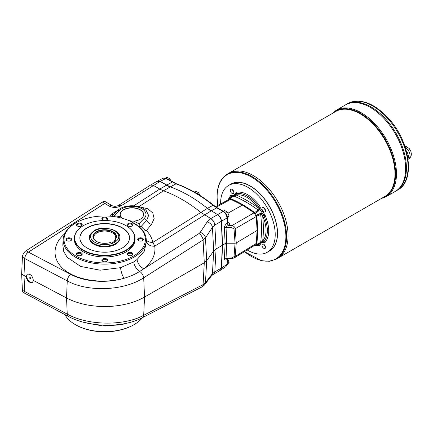 <?xml version="1.0" encoding="UTF-8"?>
<svg xmlns="http://www.w3.org/2000/svg" width="433" height="433" viewBox="0 0 433 433"><rect width="100%" height="100%" fill="white"/><g stroke="black" fill="none" stroke-linecap="round" stroke-linejoin="round"><path stroke-width="0.65" d="M110.355 242.496A11.783 6.804 180 0 1 96.37 241.338A11.783 6.804 180 0 1 95.617 232.196A11.783 6.804 180 0 1 111.313 230.897A11.783 6.804 180 0 1 115.037 239.795L116.125 240.423L111.449 243.124L110.355 242.496M96.467 241.398A11.507 6.641 180 0 1 94.199 239.465A11.507 6.641 180 0 1 104.699 230.112A11.507 6.641 180 0 1 115.205 239.465A11.507 6.641 180 0 1 114.832 239.904L115.037 239.795M405.791 149.076L406.804 148.492L404.866 146.224M406.316 150.884A7.058 4.076 60 0 1 408.379 156.741A7.058 4.076 60 0 1 407.978 158.77M232.564 189.751A2.755 1.591 -120 0 0 233.744 191.787M233.76 191.862A2.479 1.434 60 0 1 232.51 189.703M250.198 186.093A38.434 22.191 60 0 1 250.258 186.125A38.434 22.191 60 0 1 277.434 233.198A38.434 22.191 60 0 1 277.434 233.268M220.63 203.938A38.602 22.283 60 0 1 220.624 203.099A38.602 22.283 60 0 1 228.619 185.432L230.838 184.149A38.602 22.283 60 0 1 250.139 186.06A38.602 22.283 60 0 1 277.434 233.333A38.602 22.283 60 0 1 269.44 251.005L267.215 252.287A38.602 22.283 60 0 1 247.194 249.949M230.307 190.39A2.479 1.434 60 0 1 230.821 189.253A2.479 1.434 60 0 1 233.3 190.682A2.479 1.434 60 0 1 233.3 193.551A2.479 1.434 60 0 1 231.39 192.885A2.479 1.434 60 0 1 230.307 190.39M215.547 206.687L229.344 199.234L230.805 199.326L216.284 207.174M256.276 243.443L235.206 256.417L234.285 257.895L255.627 244.759L256.276 243.443L257.094 230.459L256.276 216.538L254.106 212.776L242.458 205.112L230.805 199.326M254.685 245.571L255.297 245.538L254.685 245.571A126.82 73.22 60 0 1 254.458 245.473M255.221 245.587L258.739 243.811A1.38 0.888 63.3 0 0 258.847 243.741L255.297 245.538A14.056 8.113 60 0 1 256.006 245.078A14.056 8.113 60 0 1 256.412 244.894L260.422 242.837A1.38 0.698 -117.1 0 0 260.671 242.366L262.793 240.959C267.161 235.238 267.161 226.984 262.793 216.191L261.716 214.849L260.671 214.389L256.747 216.137A126.82 73.22 60 0 1 256.747 244.38L260.671 242.366A127.27 73.48 60 0 0 260.671 214.389A1.38 0.742 65.8 0 0 260.368 213.426L262.322 213.556L261.716 214.849M235.108 195.527L235.022 194.845L235.969 193.681A1.38 1.115 46.8 0 0 236.137 194.98L229.614 198.487L235.081 194.812L236.229 193.567C243.698 192.658 251.162 196.972 258.625 206.498L259.708 209.031L263.978 215.764C268.498 226.995 268.498 235.612 263.978 241.625L262.322 241.998L256.412 244.894L256.747 244.38M256.747 216.137L256.412 215.239A14.056 8.113 60 0 1 255.297 213.312L254.685 212.571L258.165 210.048L258.29 208.912L257.667 207.31C250.528 198.146 243.378 194.022 236.218 194.926L236.137 194.98A128.639 74.27 60 0 1 257.743 207.45L258.95 206.952M230.226 198.449A126.82 73.22 60 0 1 254.685 212.571M233.355 196.073A1.38 0.698 57.1 0 1 233.403 196.035L229.614 198.487A14.056 8.113 60 0 1 229.252 198.742A14.056 8.113 60 0 1 228.505 199.126L231.834 196.95A1.38 0.888 -123.3 0 0 231.72 197.01L231.72 197.01A1.38 0.888 -123.3 0 0 231.623 197.091M228.619 185.432A38.602 22.283 60 0 1 267.215 207.716A38.602 22.283 60 0 1 267.215 252.287M258.934 243.698L258.739 243.811A1.38 0.888 63.3 0 1 258.62 243.855M228.402 199.185L230.665 195.424L231.98 195.364C233.641 195.505 234.827 194.823 235.536 193.313L236.245 192.203C244.023 191.213 251.806 195.705 259.589 205.68L260.293 207.602L265.164 215.342C269.916 227.065 269.916 236.05 265.164 242.296L263.854 242.356C262.192 242.209 261.002 242.897 260.293 244.407L259.421 244.044L260.569 242.767M258.03 243.73L259.421 244.044L258.945 244.564A1.38 1.115 -133.2 0 1 258.014 244.174M261.716 241.619L262.322 241.998L260.422 242.837A1.38 0.698 -117.1 0 1 260.368 242.859M263.746 241.793L263.194 241.868L263.746 241.793A1.38 1.115 -106.4 0 1 262.707 241.002A128.639 74.27 60 0 0 262.707 216.051L263.746 215.261M256.412 215.239L260.368 213.426M258.29 208.912L259.708 209.031L258.847 210.79L255.297 213.312M258.847 210.79A1.38 0.742 -125.8 0 0 258.165 210.048A127.27 73.48 60 0 0 233.934 196.057A1.38 0.698 57.1 0 0 233.403 196.035L235.022 194.845M233.539 195.949L231.834 196.95M229.625 198.384L231.173 196.452L232.467 196.322L231.834 196.934M264.276 208.056A2.755 1.591 -120 0 0 265.451 210.092M265.467 210.167A2.479 1.434 60 0 1 264.217 208.008M265.521 247.33A2.479 1.434 60 0 1 265.007 248.466A2.479 1.434 60 0 1 262.528 247.032A2.479 1.434 60 0 1 262.528 244.169A2.479 1.434 60 0 1 264.439 244.834A2.479 1.434 60 0 1 265.521 247.33M263.767 207.678A2.479 1.434 60 0 1 265.391 209.864A2.479 1.434 60 0 1 265.007 211.856A2.479 1.434 60 0 1 262.528 210.422A2.479 1.434 60 0 1 262.528 207.559A2.479 1.434 60 0 1 263.767 207.678M260.293 244.407L259.589 245.516L255.199 245.592M264.276 244.667A2.755 1.591 -120 0 0 265.451 246.707M265.467 246.778A2.479 1.434 60 0 1 264.217 244.618M258.945 244.564L256.504 244.937M231.173 196.452A1.38 1.115 73.6 0 0 231.043 197.453M254.106 212.776L232.045 225.517C233.912 226.107 234.967 227.168 235.206 228.7A1.656 0.904 175.8 0 1 234.02 229.041L235.059 243.216L226.73 243.216L225.117 243.622L222.573 245.197L221.507 268.011L220.462 270.241L225.966 266.62L227 264.39L221.312 268.119L222.573 245.197L221.507 221.16C221.182 218.367 219.883 216.197 217.615 214.649L207.429 208.354L213.085 205.285A1.104 0.503 -51.3 0 1 213.599 205.242C201.242 195.353 188.858 188.209 176.453 183.803L166.467 178.445L163.29 178.152L165.942 178.483L160.069 181.427L170.261 186.894A137.856 79.591 60 0 1 207.423 208.349L210.941 211.017L216.803 207.845L213.085 205.285A137.575 79.428 60 0 0 175.966 183.857L165.942 178.483A1.104 0.639 -60 0 1 166.467 178.445M228.705 258.539L227.233 258.788L226.031 258.198L226.73 243.216L226.031 227.428C226.021 226.67 226.914 226.015 228.705 225.469A2.208 1.229 -125.2 0 1 227.228 223.103L227.336 223.006A2.208 1.505 -130.9 0 0 229.041 225.36L228.705 225.469M227.617 222.941A2.208 1.18 123.3 0 0 228.613 222.806C229.739 223.65 229.88 224.5 229.041 225.36L232.045 225.517L231.942 227.731L226.031 227.428A2.208 1.207 -2.5 0 0 224.418 227.861L225.117 243.622L224.418 258.577C224.483 260.087 225.414 260.412 227.228 259.546L227.726 258.615M228.077 213.123L242.458 205.112M224.418 227.861C224.483 226.096 225.414 224.511 227.228 223.103L227 217.999C226.686 215.201 225.393 213.031 223.109 211.488L210.828 218.562L200.641 212.267A137.856 79.591 60 0 0 163.479 190.812L159.766 189.08L166.353 185.275A27.571 15.918 -120 0 0 166.359 185.281L172.247 182.125A1.104 0.639 -60 0 1 172.772 182.087M227.574 258.772A2.208 1.499 -131.2 0 0 227.336 259.481M227.531 258.777A2.208 1.407 -118.4 0 0 227.228 259.546L227 264.39A1.104 0.671 2.7 0 0 227.298 263.962L227.52 259.194M224.418 258.577A2.208 1.337 2.7 0 1 226.031 258.198L231.942 257.906L232.023 258.55L227.228 258.788M227.536 222.898L227.52 222.578L227.336 223.006M157.222 181.21L159.88 181.535L157.065 181.297M256.276 216.538L235.206 228.7L236.25 242.924L235.206 256.417A1.656 1.001 -175.6 0 1 234.02 256.666L235.059 243.216L236.25 242.924L257.094 230.459M234.285 257.895L232.023 258.55M133.797 205.81L159.766 189.08L153.287 185.34L150.565 185.048L118.269 205.54C116.158 206.46 114.171 206.53 112.299 205.756L112.299 205.756A5.515 3.183 -60 0 0 109.338 206.151C113.235 207.975 117.127 207.862 121.023 205.816L159.88 181.535M213.501 274.257L211.721 275.577L204.749 284.584C205.182 284.449 201.913 287.252 201.724 287.052L201.724 287.052A5.515 3.345 -117.3 0 0 203.072 284.643L205.469 282.668L206.687 260.709L213.702 250.994L212.441 227.357L214.806 225.03A5.515 3.02 -122.7 0 0 210.709 218.643L210.828 218.562C213.106 220.11 214.438 222.259 214.828 225.019L221.312 221.274L222.378 245.311L221.312 268.119A5.515 3.183 60 0 1 221.122 269.18L220.462 270.241M227.222 216.863L229.095 215.997L227.325 218.254M229.095 215.997L227.634 212.224L225.826 213.263L226.075 213.902M227.634 212.224L224.705 210.535L223.379 211.299M225.474 213.058L225.826 213.263M170.764 180.729L169.925 178.905L168.599 179.673M169.925 178.905L167.003 177.216L165.568 178.044M227.325 263.394L229.095 262.371L227.201 264.698M229.095 262.371L227.634 258.598M199.873 195.391L198.779 192.864L197.231 193.757M198.779 192.864L195.851 191.175L194.325 192.057M213.458 274.284A5.515 3.356 -117.5 0 0 214.806 271.875L216.078 248.948L222.378 245.311L221.312 221.274A5.515 3.183 -120 0 0 221.122 219.991C220.462 217.669 219.228 215.921 217.42 214.757M114.079 216.608A6.619 1.131 97 0 0 114.458 215.786A46.71 26.97 180 0 1 120.964 216.879A11.718 6.766 180 0 1 120.201 214.47A11.718 6.766 180 0 1 131.913 207.705A11.718 6.766 180 0 1 143.632 214.47A11.718 6.766 180 0 1 133.959 221.133L138.923 223.796L140.373 226.416L141.358 226.237L146.592 220.549L148.633 215.439L146.224 210.568C139.691 204.067 123.594 204.181 117.321 210.849A3.307 2.349 44.5 0 1 119.681 210.465A14.062 8.119 180 0 1 138.852 207.407A14.062 8.119 180 0 1 144.151 218.476L138.923 223.796L135.708 224.159M121.743 218.135A6.619 2.073 103.5 0 0 122.014 217.934L120.964 216.879M106.507 261.429A2.311 1.331 0 0 0 107.011 260.601A2.311 1.331 0 0 0 104.699 259.264A2.311 1.331 0 0 0 102.394 260.601A2.311 1.331 0 0 0 102.892 261.429M101.842 260.152A2.863 1.651 180 0 1 105.798 258.625A2.863 1.651 180 0 1 106.724 261.315A2.863 1.651 180 0 1 102.681 261.315A2.863 1.651 180 0 1 101.842 260.152M81.166 255.367A2.311 1.331 0 0 0 81.664 254.539A2.311 1.331 0 0 0 80.987 253.597A2.311 1.331 0 0 0 77.724 253.597A2.311 1.331 0 0 0 77.047 254.539A2.311 1.331 0 0 0 77.55 255.367M77.334 252.921A2.863 1.651 180 0 1 81.382 252.921A2.863 1.651 180 0 1 81.382 255.259A2.863 1.651 180 0 1 77.334 255.259A2.863 1.651 180 0 1 77.334 252.921M70.666 240.737A2.311 1.331 0 0 0 71.169 239.909A2.311 1.331 0 0 0 68.858 238.572A2.311 1.331 0 0 0 66.552 239.909A2.311 1.331 0 0 0 67.05 240.737M68.858 237.804A2.863 1.651 180 0 1 71.505 238.827A2.863 1.651 180 0 1 70.882 240.624A2.863 1.651 180 0 1 66.834 240.624A2.863 1.651 180 0 1 66.217 238.827A2.863 1.651 180 0 1 68.858 237.804M81.166 226.107A2.311 1.331 0 0 0 81.664 225.274A2.311 1.331 0 0 0 80.987 224.332A2.311 1.331 0 0 0 78.476 224.045A2.311 1.331 0 0 0 77.047 225.274A2.311 1.331 0 0 0 77.55 226.107M81.382 223.655A2.863 1.651 180 0 1 81.382 225.994A2.863 1.651 180 0 1 77.334 225.994A2.863 1.651 180 0 1 77.334 223.655A2.863 1.651 180 0 1 81.382 223.655M106.507 220.045A2.311 1.331 0 0 0 107.011 219.212A2.311 1.331 0 0 0 104.699 217.88A2.311 1.331 0 0 0 102.394 219.212A2.311 1.331 0 0 0 102.892 220.045M107.563 218.762A2.863 1.651 180 0 1 106.724 219.932A2.863 1.651 180 0 1 102.681 219.932A2.863 1.651 180 0 1 103.606 217.236A2.863 1.651 180 0 1 107.563 218.762M132.07 225.994A2.863 1.651 180 0 1 128.022 225.994A2.863 1.651 180 0 1 128.022 223.655A2.863 1.651 180 0 1 132.07 223.655A2.863 1.651 180 0 1 132.07 225.994L132.07 225.994M131.854 226.107A2.311 1.331 0 0 0 132.357 225.274A2.311 1.331 0 0 0 130.046 223.942A2.311 1.331 0 0 0 127.735 225.274A2.311 1.331 0 0 0 128.238 226.107M142.349 240.737A2.311 1.331 0 0 0 142.852 239.909A2.311 1.331 0 0 0 140.541 238.572A2.311 1.331 0 0 0 138.235 239.909A2.311 1.331 0 0 0 138.739 240.737M140.541 241.111A2.863 1.651 180 0 1 138.522 240.624A2.863 1.651 180 0 1 138.522 238.291A2.863 1.651 180 0 1 142.565 238.291A2.863 1.651 180 0 1 142.565 240.624A2.863 1.651 180 0 1 140.541 241.111M131.854 255.367A2.311 1.331 0 0 0 132.357 254.539A2.311 1.331 0 0 0 130.928 253.305A2.311 1.331 0 0 0 128.412 253.597A2.311 1.331 0 0 0 127.735 254.539A2.311 1.331 0 0 0 128.238 255.367M213.545 274.235L214.828 271.864L212.441 273.661L205.469 282.668A5.515 4.308 -142.3 0 1 204.749 284.584M210.941 211.017L154.738 246.166L152.925 242.356L207.228 208.462A27.571 15.918 -120 0 0 207.234 208.468M26.023 276.552C27.16 280.92 29.287 282.955 32.41 282.646L33.352 280.427C32.578 275.848 30.537 273.764 27.23 274.176L26.023 276.552L23.988 275.475L24.741 258.469C25.054 255.816 26.283 253.706 28.432 252.136L104.716 203.483L106.209 202.866L107.703 203.099M113.706 214.535A6.619 4.476 42.8 0 1 111.422 214.238L119.99 208.76M139.751 206.92L147.702 208.722L152.768 212.928L154.143 218.584L151.507 224.413L146.408 230.513C149.688 233.934 151.859 237.885 152.925 242.356A8.27 5.591 164.6 0 1 146.257 239.844M33.352 280.427L66.53 297.964A56.523 32.632 0 0 0 144.541 297.049L204.284 262.771L203.072 239.958A5.515 3.009 -122.5 0 0 198.985 233.56L139.68 271.453C135.107 274.322 129.889 276.6 124.022 278.284A8.27 2.344 74.3 0 1 120.58 267.659L133.754 261.873L137.093 259.502L144.286 251.189L146.392 241.998L146.219 239.243A41.546 23.983 0 0 0 139.377 226.919A41.546 23.983 0 0 0 139.188 226.757L135.134 223.796L131.286 221.691M133.754 261.873A8.27 4.449 58.2 0 0 139.68 271.453A5.515 3.009 -122.5 0 1 143.691 277.807C123.8 290.906 87.986 292.324 67.25 280.893L66.53 297.964L67.25 314.131C88.061 325.654 123.876 326.146 143.691 315.305L144.541 297.049L143.691 277.807L203.072 239.958L205.469 237.804A5.515 4 -146.3 0 0 200.181 232.44L198.985 233.56M23.988 275.475L24.741 291.615L22.402 290.262L21.65 274.127L23.988 275.475M210.709 218.643L207.158 221.988A5.515 4 -146.3 0 1 212.441 227.357L205.469 237.804L206.687 260.709L204.284 262.771L203.072 284.643L143.691 315.305A5.515 3.345 -117.3 0 1 142.338 317.714C122.663 328.257 88.787 327.619 68.382 316.42A5.515 3.031 -62 0 1 67.25 314.131L24.741 291.555M214.828 225.019L216.078 248.948L213.702 250.994L212.441 273.661A5.515 4.308 -142.3 0 1 211.721 275.577M25.942 293.883L25.087 292.989L24.741 291.609M77.572 221.956A40.675 23.485 180 0 1 127.973 220.197L130.712 221.415L138.468 226.362A40.675 23.485 180 0 1 128.915 258.322A40.675 23.485 180 0 1 73.172 254.295A40.675 23.485 180 0 1 77.572 221.956L76.993 222.259A41.546 23.983 0 0 0 63.186 239.243A41.546 23.983 0 0 0 104.699 264.114A41.546 23.983 0 0 0 146.219 239.243M63.186 239.243L62.812 245.024L63.705 251.373L67.158 257.305L80.684 266.441L100.104 270.197L120.58 267.659M128.785 322.726L120.58 324.88L102.237 325.897L84.375 322.461M142.489 317.638A41.546 23.983 180 0 1 132.406 325.54A41.546 23.983 180 0 1 76.993 325.54A41.546 23.983 180 0 1 64.923 314.585M137.093 259.502A8.27 4.99 -127.9 0 0 143.799 268.731C152.248 261.938 155.896 254.415 154.738 246.166A8.27 6.56 170.5 0 1 146.354 241.343M141.358 226.237A6.619 4.509 -141 0 0 146.408 230.513L143.301 231.26M76.993 325.54L77.572 325.838A40.675 23.485 0 0 0 131.827 325.838L132.406 325.54M112.104 216.365L114.458 215.786L119.681 210.465M130.501 221.317A6.619 3.215 113.2 0 0 131.621 221.079L128.958 220.614M133.959 221.133L131.621 221.079M122.799 218.427L122.014 217.934M128.022 255.259L128.022 255.259A2.863 1.651 180 0 1 128.022 252.921A2.863 1.651 180 0 1 132.07 252.921A2.863 1.651 180 0 1 132.07 255.259A2.863 1.651 180 0 1 128.022 255.259M126.046 225.669A30.326 17.509 180 0 1 126.149 225.723A30.326 17.509 180 0 1 135.031 238.107L135.031 239.454A30.326 17.509 180 0 1 126.144 251.838A30.326 17.509 180 0 1 93.095 255.632A30.326 17.509 180 0 1 74.373 239.454L74.373 238.107A30.326 17.509 180 0 1 83.255 225.723A30.326 17.509 180 0 1 83.353 225.669M135.031 238.107A30.326 17.509 180 0 1 126.144 250.485A30.326 17.509 180 0 1 93.095 254.285A30.326 17.509 180 0 1 74.373 238.107M125.949 250.15A30.05 17.352 180 0 1 83.45 250.15A30.05 17.352 180 0 1 83.45 225.615A30.05 17.352 180 0 1 125.954 225.615A30.05 17.352 180 0 1 125.949 250.15M122.247 248.012A24.816 14.327 180 0 1 95.206 251.118A24.816 14.327 180 0 1 79.888 237.879A24.816 14.327 180 0 1 104.699 223.552A24.816 14.327 180 0 1 129.516 237.879A24.816 14.327 180 0 1 122.247 248.012M79.888 237.993A24.816 14.327 180 0 1 104.699 223.78A24.816 14.327 180 0 1 129.516 237.993M119.865 237.43L119.865 238.107A15.166 8.757 180 0 1 104.699 246.859A15.166 8.757 180 0 1 89.539 238.107L89.539 237.43C89.111 235.552 90.67 233.322 94.205 230.735C99.281 226.037 120.488 228.023 119.865 237.43A15.166 8.757 180 0 1 104.699 246.188A15.166 8.757 180 0 1 89.539 237.43M27.512 274.04A4.963 2.863 -120 0 0 27.793 279.691A4.963 2.863 -120 0 0 32.556 282.554M30.738 278.468A0.714 0.411 60 0 1 30.586 278.798A0.714 0.411 60 0 1 29.872 278.381A0.714 0.411 60 0 1 29.872 277.558A0.714 0.411 60 0 1 30.424 277.748A0.714 0.411 60 0 1 30.738 278.468M30.121 277.542A0.714 0.411 -120 0 0 30.721 278.587M120.201 214.584A11.718 6.766 180 0 1 131.913 207.932A11.718 6.766 180 0 1 143.632 214.584M21.65 274.127L22.402 257.121L24.741 258.469A5.515 3.183 -60 0 1 28.432 252.076L26.094 250.729L102.372 202.092A5.515 3.183 -60 0 1 105.333 201.697L107.671 203.045A5.515 3.183 -60 0 1 107.952 203.245M28.432 252.076L104.71 203.44A5.515 3.183 -60 0 1 107.671 203.045M26.343 294.094A5.515 3.183 -60 0 1 25.877 293.904A5.515 3.183 -60 0 1 24.741 291.615M25.877 293.904L23.539 292.551A5.515 3.183 -60 0 1 22.402 290.262M22.402 257.121A5.515 3.183 -60 0 1 26.094 250.729M114.48 241.376L114.832 239.904M94.432 239.747A11.031 6.365 180 0 1 93.674 237.43A11.031 6.365 180 0 1 104.699 231.065A11.031 6.365 180 0 1 115.73 237.43A11.031 6.365 180 0 1 114.972 239.747M347.834 103.547C360.283 97.901 373.787 102.778 388.352 118.187C409.84 141.066 415.864 180.653 397.738 189.984A49.903 28.811 -120 0 0 408.075 167.138A49.903 28.811 -120 0 0 386.29 116.915A49.903 28.811 -120 0 0 347.834 103.547L346.178 104.505A49.903 28.811 60 0 1 346.178 104.505L345.399 104.954A49.903 28.811 60 0 1 383.849 118.328A49.903 28.811 60 0 1 405.634 168.545A49.903 28.811 60 0 1 395.302 191.391L386.139 196.679A49.903 28.811 -120 0 0 396.471 173.839A49.903 28.811 -120 0 0 374.691 123.616A49.903 28.811 -120 0 0 336.235 110.247L332.051 113.619M370.35 107.427A49.898 28.811 60 0 1 405.634 168.54A49.898 28.811 60 0 1 405.634 168.545A49.903 28.811 60 0 1 395.302 191.391L396.076 190.942A49.903 28.811 60 0 1 396.076 190.942A49.903 28.811 60 0 0 406.408 168.096L406.408 168.096A49.903 28.811 60 0 0 384.628 117.879A49.903 28.811 60 0 0 346.173 104.51A49.903 28.811 60 0 1 384.634 117.873A49.903 28.811 60 0 1 406.414 168.096A49.903 28.811 60 0 1 396.081 190.942L397.738 189.984M336.235 110.247L345.399 104.954A49.903 28.811 60 0 1 383.855 118.323A49.903 28.811 60 0 1 405.64 168.545M371.124 106.983A49.898 28.811 60 0 1 406.408 168.096M230.897 184.117A38.602 22.283 60 0 1 260.661 194.379A38.602 22.283 60 0 1 277.548 233.268A38.602 22.283 60 0 1 269.494 250.972M253.375 175.641A49.07 28.329 60 0 1 288.075 235.741L288.075 235.741A49.075 28.334 60 0 1 277.91 258.209L384.829 196.479A49.075 28.334 60 0 0 394.993 174.017A49.075 28.334 60 0 0 373.571 124.628A49.075 28.334 60 0 0 335.754 111.476L228.835 173.205A49.075 28.334 60 0 1 266.652 186.358A49.075 28.334 60 0 1 288.075 235.747A49.075 28.334 60 0 1 277.91 258.209L276.427 259.069A49.075 28.334 -120 0 0 286.592 236.602A49.075 28.334 -120 0 0 265.169 187.213A49.075 28.334 -120 0 0 227.352 174.066C220.586 178.234 217.144 185.8 217.025 196.755L217.777 205.48M227.352 174.066L228.835 173.211A49.075 28.334 60 0 1 266.652 186.352A49.075 28.334 60 0 1 288.075 235.741M94.757 230.789A14.062 8.119 0 0 0 101.062 244.369A14.062 8.119 0 0 0 118.285 234.426A14.062 8.119 0 0 0 94.757 230.789M406.804 148.492A7.058 4.076 60 0 1 410.056 155.772A7.058 4.076 60 0 1 408.595 159.003C410.387 157.883 411.307 156.205 411.35 153.969L410.917 151.474L409.228 148.541L405.997 146.343L404.823 146.094M263.854 242.356L262.382 241.219M263.854 213.767L262.382 215.531M258.03 207.997L260.293 207.602M235.536 193.313L235.785 195.153M231.433 197.665L231.98 195.364M333.258 112.921A49.405 28.524 60 0 1 372.131 122.301A49.405 28.524 60 0 1 395.583 173.942A49.405 28.524 60 0 1 382.334 197.924M262.793 240.959L265.164 242.296M262.793 216.191L265.164 215.342M259.589 245.516L257.667 243.92M257.667 207.31L259.589 205.68M236.218 194.926L236.245 192.203M230.665 195.424L231.092 197.886M227.52 222.578L227.298 217.561A1.104 0.601 -2.5 0 1 227 217.999L221.312 221.268M231.942 257.906L234.02 256.666M176.453 183.803A1.104 0.747 -70.6 0 0 175.966 183.857L170.066 187.007A137.856 79.591 60 0 1 170.072 187.007L166.359 185.281M227.298 217.561C227.016 214.936 225.793 212.895 223.634 211.45A1.104 0.639 -60 0 0 223.109 211.488L216.803 207.845A1.104 0.639 -60 0 1 217.323 207.808L213.599 205.242M228.613 222.806L227.498 222.069M234.02 229.041L231.942 227.731M138.544 206.893L163.479 190.812L170.072 187.007M214.828 271.864L221.312 268.119M207.158 221.988L200.181 232.44M24.741 258.528L67.25 280.893A5.515 3.047 -62.3 0 1 70.768 274.403L28.432 252.136M70.768 274.403C84.787 281.91 106.48 283.491 124.022 278.284C103.774 284.01 78.941 280.784 65.464 270.685C51.922 260.617 51.543 245.029 64.571 233.923M111.422 214.238L109.657 216.148M104.716 203.483L109.338 206.151M121.023 205.816A5.515 3.004 -122.4 0 0 118.269 205.54M120.58 324.88A8.27 2.804 78.9 0 1 120.639 324.333M138.468 226.362L139.188 226.757L140.335 226.167M151.507 224.413A6.619 4.546 -141 0 1 146.592 220.549A3.307 2.349 -135.5 0 0 144.151 218.476M130.457 220.906L129.786 220.982M104.71 203.44L102.372 202.092M244.499 251.605A48.62 28.069 -120 0 0 285.883 236.635A48.62 28.069 -120 0 0 251.503 177.086A48.62 28.069 -120 0 0 217.122 196.939A48.62 28.069 -120 0 0 217.848 205.442M408.595 159.003L408.054 159.317M228.424 199.169L231.915 196.896M263.356 241.858L262.263 242.036M227.298 263.962L225.966 266.62M163.29 178.152L157.412 181.102M223.634 211.45L217.323 207.808M157.314 181.151L150.565 185.048M213.621 274.197L220.175 270.409M107.676 203.082L112.299 205.756M201.724 287.052L142.338 317.714M68.382 316.42L25.931 293.877M130.712 221.415L131.41 221.756M117.321 210.849L111.925 216.348M244.429 251.649L261.543 260.726L269.51 261.288L276.427 259.069M381.127 198.617L386.139 196.679"/></g></svg>
